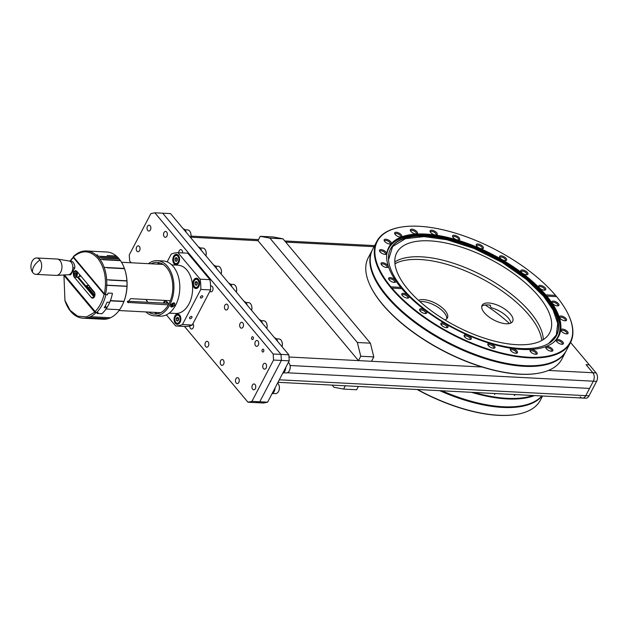 <?xml version="1.0" encoding="UTF-8"?>
<svg xmlns="http://www.w3.org/2000/svg" width="628" height="628" viewBox="0 0 628 628"><rect width="100%" height="100%" fill="white"/><g stroke="black" fill="none" stroke-linecap="round" stroke-linejoin="round"><path stroke-width="0.94" d="M485.169 304.996A86.311 37.562 -152.4 0 1 509.41 323.522M278 382.303L585.681 398.223A6.045 3.949 93 0 0 589.04 395.828L596.6 381.361A6.045 3.949 93 0 0 596.074 372.906L589.331 364.86L586.065 364.695L592.808 372.742A6.045 3.949 93 0 1 593.334 381.196L585.775 395.656A6.045 3.949 93 0 1 582.415 398.058A6.045 3.949 -87 0 0 585.775 395.656L589.559 388.426L287.279 372.781L589.559 388.426L593.334 381.196A6.045 3.949 -87 0 0 592.808 372.742L586.065 364.695L589.331 364.86L570.562 342.464M421.388 256.828A86.311 37.562 -152.4 0 1 501.262 286.784A86.311 37.562 -152.4 0 1 543.314 339.583A86.311 37.562 27.6 0 0 501.262 286.784A86.311 37.562 27.6 0 0 421.388 256.828A86.311 37.562 27.6 0 0 394.808 261.947A86.311 37.562 -152.4 0 1 421.388 256.828M541.783 340.494A86.311 37.562 27.6 0 0 498.397 288.495A86.311 37.562 27.6 0 0 419.983 259.513A86.311 37.562 27.6 0 0 394.941 263.721M131.134 262.771L129.643 260.989L129.266 254.944L150.869 213.63L154.841 212.782L273.172 354.004L273.541 360.048L281.375 360.448L259.772 401.771L281.375 360.448L280.999 354.412L162.676 213.19L170.51 213.591L288.833 354.82L289.21 360.857L267.606 402.171L263.634 403.019L255.8 402.619L259.772 401.771L267.606 402.171M273.172 354.004L280.999 354.412L281.375 360.448L289.21 360.857M154.841 212.782L162.676 213.19L280.999 354.412L288.833 354.82M439.741 390.671A109.272 47.555 27.6 0 0 542.074 395.97M417.534 389.525A109.272 47.555 27.6 0 0 517.692 414.205A109.272 47.555 27.6 0 0 540.41 400.146L542.576 395.993M441.759 390.781A108.518 47.233 27.6 0 0 482.1 403.898A108.518 47.233 27.6 0 0 482.304 403.937M441.924 390.789A109.272 47.555 27.6 0 0 482.516 403.985A109.272 47.555 27.6 0 0 541.854 395.954M471.44 392.312A109.272 47.555 27.6 0 0 534.569 395.577M473.975 392.445A108.84 47.367 27.6 0 0 533.015 395.499M496.026 393.583L491.222 393.34M515.769 394.604L510.972 394.36M514.481 395.334A86.311 37.562 27.6 0 0 515.494 394.596M417.078 389.501A108.84 47.367 27.6 0 0 517.221 414.299A108.84 47.367 27.6 0 0 517.456 414.252M514.583 394.549A3.132 1.358 -152.4 0 1 514.567 395.161A3.132 1.358 -152.4 0 1 514.301 395.436M494.833 393.521A3.132 1.358 -152.4 0 1 494.817 394.141A3.132 1.358 -152.4 0 1 494.55 394.408M548.707 343.477L556.322 335.014L557.719 323.396L553.087 310.02L543.746 296.424L526.366 279.405L502.172 262.473L474.171 248.507L446.869 239.723L424.081 236.607L405.468 238.679L392.626 246.553L388.536 259.741M407.501 298.119A3.132 1.358 27.6 0 0 407.768 297.853A3.132 1.358 27.6 0 0 406.606 295.819A3.132 1.358 27.6 0 0 403.419 294.524A3.132 1.358 27.6 0 0 402.226 294.956A3.132 1.358 27.6 0 0 402.155 295.325M425.329 313.56A3.132 1.358 27.6 0 0 425.596 313.294A3.132 1.358 27.6 0 0 424.434 311.26A3.132 1.358 27.6 0 0 421.247 309.957A3.132 1.358 27.6 0 0 420.046 310.397A3.132 1.358 27.6 0 0 419.983 310.766M446.602 327.675A3.132 1.358 27.6 0 0 446.869 327.408A3.132 1.358 27.6 0 0 445.707 325.375A3.132 1.358 27.6 0 0 442.52 324.079A3.132 1.358 27.6 0 0 441.319 324.511A3.132 1.358 27.6 0 0 441.256 324.88M469.87 339.505A3.132 1.358 27.6 0 0 470.137 339.238A3.132 1.358 27.6 0 0 468.983 337.205A3.132 1.358 27.6 0 0 465.788 335.909A3.132 1.358 27.6 0 0 464.594 336.341A3.132 1.358 27.6 0 0 464.524 336.71M493.561 348.25A3.132 1.358 27.6 0 0 493.82 347.975A3.132 1.358 27.6 0 0 492.666 345.942A3.132 1.358 27.6 0 0 489.471 344.646A3.132 1.358 27.6 0 0 488.278 345.078A3.132 1.358 27.6 0 0 488.207 345.447M516.043 353.297A3.132 1.358 27.6 0 0 516.31 353.03A3.132 1.358 27.6 0 0 515.148 350.997A3.132 1.358 27.6 0 0 511.953 349.702A3.132 1.358 27.6 0 0 510.76 350.134A3.132 1.358 27.6 0 0 510.69 350.502M535.794 354.318A3.132 1.358 27.6 0 0 536.053 354.051A3.132 1.358 27.6 0 0 534.899 352.018A3.132 1.358 27.6 0 0 531.704 350.722A3.132 1.358 27.6 0 0 530.511 351.154A3.132 1.358 27.6 0 0 530.44 351.523M551.462 351.24A3.132 1.358 27.6 0 0 551.729 350.974A3.132 1.358 27.6 0 0 550.568 348.94A3.132 1.358 27.6 0 0 547.38 347.645A3.132 1.358 27.6 0 0 546.179 348.077A3.132 1.358 27.6 0 0 546.117 348.446M561.981 344.27A3.132 1.358 27.6 0 0 562.248 344.003A3.132 1.358 27.6 0 0 561.087 341.97A3.132 1.358 27.6 0 0 557.9 340.674A3.132 1.358 27.6 0 0 556.706 341.106A3.132 1.358 27.6 0 0 556.636 341.475M566.644 333.884A3.132 1.358 27.6 0 0 566.903 333.617A3.132 1.358 27.6 0 0 565.75 331.584A3.132 1.358 27.6 0 0 562.555 330.289A3.132 1.358 27.6 0 0 561.361 330.721A3.132 1.358 27.6 0 0 561.291 331.089M565.114 320.79A3.132 1.358 27.6 0 0 565.381 320.523A3.132 1.358 27.6 0 0 564.227 318.49A3.132 1.358 27.6 0 0 561.032 317.195A3.132 1.358 27.6 0 0 559.838 317.627A3.132 1.358 27.6 0 0 559.768 317.996M557.515 305.883A3.132 1.358 27.6 0 0 557.782 305.616A3.132 1.358 27.6 0 0 556.62 303.583A3.132 1.358 27.6 0 0 553.433 302.288A3.132 1.358 27.6 0 0 552.232 302.72A3.132 1.358 27.6 0 0 552.169 303.089M416.066 233.977A3.132 1.358 27.6 0 0 416.333 233.71A3.132 1.358 27.6 0 0 415.171 231.677A3.132 1.358 27.6 0 0 411.984 230.374A3.132 1.358 27.6 0 0 410.783 230.806A3.132 1.358 27.6 0 0 410.72 231.183M435.816 234.998A3.132 1.358 27.6 0 0 436.083 234.731A3.132 1.358 27.6 0 0 434.921 232.698A3.132 1.358 27.6 0 0 431.726 231.402A3.132 1.358 27.6 0 0 430.533 231.834A3.132 1.358 27.6 0 0 430.463 232.203M458.299 240.053A3.132 1.358 27.6 0 0 458.566 239.786A3.132 1.358 27.6 0 0 457.404 237.753A3.132 1.358 27.6 0 0 454.217 236.45A3.132 1.358 27.6 0 0 453.016 236.882A3.132 1.358 27.6 0 0 452.953 237.258M481.982 248.79A3.132 1.358 27.6 0 0 482.249 248.523A3.132 1.358 27.6 0 0 481.087 246.49A3.132 1.358 27.6 0 0 477.9 245.195A3.132 1.358 27.6 0 0 476.699 245.626A3.132 1.358 27.6 0 0 476.636 245.995M505.257 260.62A3.132 1.358 27.6 0 0 505.516 260.353A3.132 1.358 27.6 0 0 504.363 258.32A3.132 1.358 27.6 0 0 501.168 257.025A3.132 1.358 27.6 0 0 499.974 257.456A3.132 1.358 27.6 0 0 499.904 257.825M526.531 274.734A3.132 1.358 27.6 0 0 526.79 274.467A3.132 1.358 27.6 0 0 525.636 272.434A3.132 1.358 27.6 0 0 522.441 271.139A3.132 1.358 27.6 0 0 521.248 271.571A3.132 1.358 27.6 0 0 521.177 271.94M544.35 290.175A3.132 1.358 27.6 0 0 544.617 289.908A3.132 1.358 27.6 0 0 543.456 287.875A3.132 1.358 27.6 0 0 540.268 286.572A3.132 1.358 27.6 0 0 539.075 287.012A3.132 1.358 27.6 0 0 539.005 287.381M394.337 282.412A3.132 1.358 27.6 0 0 394.604 282.145A3.132 1.358 27.6 0 0 393.45 280.112A3.132 1.358 27.6 0 0 390.255 278.816A3.132 1.358 27.6 0 0 389.062 279.248A3.132 1.358 27.6 0 0 388.991 279.617M386.738 267.504A3.132 1.358 27.6 0 0 387.005 267.238A3.132 1.358 27.6 0 0 385.843 265.204A3.132 1.358 27.6 0 0 382.656 263.901A3.132 1.358 27.6 0 0 381.455 264.333A3.132 1.358 27.6 0 0 381.392 264.71M385.215 254.411A3.132 1.358 27.6 0 0 385.482 254.144A3.132 1.358 27.6 0 0 384.32 252.111A3.132 1.358 27.6 0 0 381.133 250.808A3.132 1.358 27.6 0 0 379.932 251.247A3.132 1.358 27.6 0 0 379.869 251.616M389.87 244.025A3.132 1.358 27.6 0 0 390.137 243.758A3.132 1.358 27.6 0 0 388.975 241.725A3.132 1.358 27.6 0 0 385.788 240.422A3.132 1.358 27.6 0 0 384.595 240.862A3.132 1.358 27.6 0 0 384.524 241.231M400.397 237.054A3.132 1.358 27.6 0 0 400.664 236.787A3.132 1.358 27.6 0 0 399.502 234.754A3.132 1.358 27.6 0 0 396.307 233.459A3.132 1.358 27.6 0 0 395.114 233.891A3.132 1.358 27.6 0 0 395.043 234.26M403.341 293.315A3.996 1.735 -152.4 0 1 408.098 295.568A3.996 1.735 -152.4 0 1 408.067 298.08A3.996 1.735 -152.4 0 1 407.368 298.119A3.996 1.735 -152.4 0 1 401.873 294.838A3.996 1.735 -152.4 0 1 403.341 293.315M421.168 308.756A3.996 1.735 -152.4 0 1 425.917 311.001A3.996 1.735 -152.4 0 1 425.886 313.521A3.996 1.735 -152.4 0 1 425.195 313.553A3.996 1.735 -152.4 0 1 419.692 310.279A3.996 1.735 -152.4 0 1 421.168 308.756M442.442 322.871A3.996 1.735 -152.4 0 1 447.191 325.123A3.996 1.735 -152.4 0 1 447.16 327.635A3.996 1.735 -152.4 0 1 446.469 327.675A3.996 1.735 -152.4 0 1 440.966 324.393A3.996 1.735 -152.4 0 1 442.442 322.871M465.717 334.7A3.996 1.735 -152.4 0 1 470.466 336.953A3.996 1.735 -152.4 0 1 470.435 339.465A3.996 1.735 -152.4 0 1 469.736 339.505A3.996 1.735 -152.4 0 1 464.241 336.223A3.996 1.735 -152.4 0 1 465.717 334.7M489.4 343.438A3.996 1.735 -152.4 0 1 494.15 345.69A3.996 1.735 -152.4 0 1 494.118 348.202A3.996 1.735 -152.4 0 1 493.42 348.242A3.996 1.735 -152.4 0 1 487.925 344.968A3.996 1.735 -152.4 0 1 489.4 343.438M511.883 348.493A3.996 1.735 -152.4 0 1 516.632 350.746A3.996 1.735 -152.4 0 1 516.601 353.258A3.996 1.735 -152.4 0 1 515.91 353.297A3.996 1.735 -152.4 0 1 510.407 350.016A3.996 1.735 -152.4 0 1 511.883 348.493M531.633 349.513A3.996 1.735 -152.4 0 1 536.383 351.766A3.996 1.735 -152.4 0 1 536.351 354.278A3.996 1.735 -152.4 0 1 535.653 354.318A3.996 1.735 -152.4 0 1 530.158 351.044A3.996 1.735 -152.4 0 1 531.633 349.513M547.302 346.436A3.996 1.735 -152.4 0 1 552.051 348.689A3.996 1.735 -152.4 0 1 552.02 351.201A3.996 1.735 -152.4 0 1 551.329 351.24A3.996 1.735 -152.4 0 1 545.826 347.959A3.996 1.735 -152.4 0 1 547.302 346.436M557.821 339.465A3.996 1.735 -152.4 0 1 562.578 341.718A3.996 1.735 -152.4 0 1 562.547 344.23A3.996 1.735 -152.4 0 1 561.848 344.27A3.996 1.735 -152.4 0 1 556.353 340.988A3.996 1.735 -152.4 0 1 557.821 339.465M562.484 329.08A3.996 1.735 -152.4 0 1 567.233 331.333A3.996 1.735 -152.4 0 1 567.202 333.845A3.996 1.735 -152.4 0 1 566.503 333.884A3.996 1.735 -152.4 0 1 561.008 330.611A3.996 1.735 -152.4 0 1 562.484 329.08M560.961 315.986A3.996 1.735 -152.4 0 1 565.71 318.239A3.996 1.735 -152.4 0 1 565.679 320.751A3.996 1.735 -152.4 0 1 564.98 320.79A3.996 1.735 -152.4 0 1 559.485 317.517A3.996 1.735 -152.4 0 1 560.961 315.986M553.354 301.079A3.996 1.735 -152.4 0 1 558.104 303.332A3.996 1.735 -152.4 0 1 558.072 305.844A3.996 1.735 -152.4 0 1 557.381 305.883A3.996 1.735 -152.4 0 1 551.879 302.602A3.996 1.735 -152.4 0 1 553.354 301.079M568.921 315.805A109.272 47.555 -152.4 0 1 569.015 316.025A109.272 47.555 -152.4 0 1 570.436 342.707A109.272 47.555 -152.4 0 1 528.674 357.819A109.272 47.555 -152.4 0 1 391.197 288.087L391.998 288.111L390.93 287.883L390.954 286.863L400.743 287.365L401.041 288.401L401.787 288.613L391.998 288.111A108.84 47.367 -152.4 0 0 528.635 357.214A108.84 47.367 -152.4 0 0 568.819 315.594A108.84 47.367 -152.4 0 0 556.612 296.628L546.815 296.118L546.085 295.906L545.771 294.87L555.568 295.38L556.471 296.644M401.787 288.613A95.888 41.731 -152.4 0 0 522.111 349.427A95.888 41.731 -152.4 0 0 558.755 336.168A95.888 41.731 -152.4 0 0 546.815 296.118L546.085 295.906M411.905 229.173A3.996 1.735 -152.4 0 1 416.654 231.418A3.996 1.735 -152.4 0 1 416.623 233.93A3.996 1.735 -152.4 0 1 415.932 233.969A3.996 1.735 -152.4 0 1 410.429 230.696A3.996 1.735 -152.4 0 1 411.905 229.173M431.656 230.193A3.996 1.735 -152.4 0 1 436.405 232.439A3.996 1.735 -152.4 0 1 436.374 234.958A3.996 1.735 -152.4 0 1 435.683 234.99A3.996 1.735 -152.4 0 1 430.18 231.716A3.996 1.735 -152.4 0 1 431.656 230.193M454.138 235.241A3.996 1.735 -152.4 0 1 458.887 237.494A3.996 1.735 -152.4 0 1 458.856 240.006A3.996 1.735 -152.4 0 1 458.165 240.045A3.996 1.735 -152.4 0 1 452.662 236.772A3.996 1.735 -152.4 0 1 454.138 235.241M477.822 243.986A3.996 1.735 -152.4 0 1 482.571 246.231A3.996 1.735 -152.4 0 1 482.54 248.751A3.996 1.735 -152.4 0 1 481.849 248.782A3.996 1.735 -152.4 0 1 476.346 245.509A3.996 1.735 -152.4 0 1 477.822 243.986M501.097 255.816A3.996 1.735 -152.4 0 1 505.846 258.069A3.996 1.735 -152.4 0 1 505.815 260.581A3.996 1.735 -152.4 0 1 505.116 260.62A3.996 1.735 -152.4 0 1 499.621 257.339A3.996 1.735 -152.4 0 1 501.097 255.816M522.37 269.93A3.996 1.735 -152.4 0 1 527.12 272.183A3.996 1.735 -152.4 0 1 527.088 274.695A3.996 1.735 -152.4 0 1 526.39 274.734A3.996 1.735 -152.4 0 1 520.895 271.453A3.996 1.735 -152.4 0 1 522.37 269.93M540.198 285.371A3.996 1.735 -152.4 0 1 544.947 287.616A3.996 1.735 -152.4 0 1 544.916 290.136A3.996 1.735 -152.4 0 1 544.217 290.167A3.996 1.735 -152.4 0 1 538.722 286.894A3.996 1.735 -152.4 0 1 540.198 285.371M390.184 277.607A3.996 1.735 -152.4 0 1 394.934 279.86A3.996 1.735 -152.4 0 1 394.902 282.372A3.996 1.735 -152.4 0 1 394.203 282.412A3.996 1.735 -152.4 0 1 388.708 279.13A3.996 1.735 -152.4 0 1 390.184 277.607M382.578 262.7A3.996 1.735 -152.4 0 1 387.327 264.945A3.996 1.735 -152.4 0 1 387.295 267.457A3.996 1.735 -152.4 0 1 386.605 267.497A3.996 1.735 -152.4 0 1 381.102 264.223A3.996 1.735 -152.4 0 1 382.578 262.7M381.055 249.606A3.996 1.735 -152.4 0 1 385.804 251.852A3.996 1.735 -152.4 0 1 385.773 254.364A3.996 1.735 -152.4 0 1 385.082 254.403A3.996 1.735 -152.4 0 1 379.579 251.129A3.996 1.735 -152.4 0 1 381.055 249.606M385.71 239.221A3.996 1.735 -152.4 0 1 390.467 241.466A3.996 1.735 -152.4 0 1 390.435 243.978A3.996 1.735 -152.4 0 1 389.737 244.017A3.996 1.735 -152.4 0 1 384.242 240.744A3.996 1.735 -152.4 0 1 385.71 239.221M396.237 232.25A3.996 1.735 -152.4 0 1 400.986 234.495A3.996 1.735 -152.4 0 1 400.954 237.015A3.996 1.735 -152.4 0 1 400.256 237.054A3.996 1.735 -152.4 0 1 394.761 233.773A3.996 1.735 -152.4 0 1 396.237 232.25M400.743 287.365A95.888 41.731 -152.4 0 1 388.803 247.314A95.888 41.731 -152.4 0 1 425.446 234.056A95.888 41.731 -152.4 0 1 545.771 294.87M570.436 342.707L566.346 350.526A109.272 47.555 -152.4 0 1 524.592 365.637A109.272 47.555 -152.4 0 1 504.009 362.866A109.272 47.555 -152.4 0 1 398.121 307.516A109.272 47.555 -152.4 0 1 372.679 249.277L376.769 241.466A109.272 47.555 -152.4 0 1 399.486 227.399A109.272 47.555 -152.4 0 1 399.722 227.352M390.726 287.53A109.272 47.555 -152.4 0 1 376.769 241.466M520.722 348.509A93.603 40.742 -152.4 0 1 426.765 310.789A93.603 40.742 -152.4 0 1 389.862 250.399A93.603 40.742 -152.4 0 1 426.365 235.885A93.603 40.742 -152.4 0 1 523.281 275.873A93.603 40.742 -152.4 0 1 555.623 337.055A93.603 40.742 -152.4 0 1 520.722 348.509M503.797 362.827A108.518 47.233 -152.4 0 1 503.593 362.78A108.518 47.233 -152.4 0 1 398.435 307.806A108.518 47.233 -152.4 0 1 398.278 307.657M566.166 350.871A109.272 47.555 -152.4 0 1 565.985 351.217A109.272 47.555 -152.4 0 1 524.231 366.32A109.272 47.555 -152.4 0 1 412.808 320.979A109.272 47.555 -152.4 0 1 372.318 249.968A109.272 47.555 -152.4 0 1 372.506 249.622M565.985 351.217L561.903 359.028A109.272 47.555 -152.4 0 1 539.185 373.095A109.272 47.555 -152.4 0 1 520.141 374.139A109.272 47.555 -152.4 0 1 369.649 284.468A109.272 47.555 -152.4 0 1 368.236 257.786L372.318 249.968M538.95 373.142A108.84 47.367 -152.4 0 1 538.714 373.189A108.84 47.367 -152.4 0 1 519.749 374.225A108.84 47.367 -152.4 0 1 369.845 284.908A108.84 47.367 -152.4 0 1 369.751 284.688M429.74 240.854A86.311 37.562 -152.4 0 1 517.747 276.673A86.311 37.562 -152.4 0 1 549.728 332.762A86.311 37.562 -152.4 0 1 516.742 344.694A86.311 37.562 -152.4 0 1 428.736 308.882A86.311 37.562 -152.4 0 1 396.755 252.786A86.311 37.562 -152.4 0 1 429.74 240.854M390.954 286.863A108.84 47.367 -152.4 0 1 399.958 227.312A108.84 47.367 -152.4 0 1 555.568 295.38M582.415 398.058A6.045 3.949 93 0 1 580.209 396.841M332.141 385.105L333.947 387.256L343.594 389.085L356.649 389.76L358.368 386.463M343.594 389.085L345.314 385.788M269.907 238.138L282.961 238.813L370.402 343.171L357.348 342.496L269.907 238.138L260.267 236.309L273.321 236.984L282.961 238.813M260.267 236.309L257.982 240.681L358.47 360.613L371.525 361.288L373.809 356.924L370.402 343.171M358.47 360.613L360.755 356.249L357.348 342.496M373.809 356.924L360.755 356.249M446.728 318.867A17.262 7.512 27.6 0 0 439.035 307.987A17.262 7.512 27.6 0 0 422.393 301.534A17.262 7.512 27.6 0 0 419.928 301.613M418.546 300.365A17.262 7.512 -152.4 0 1 423.398 299.603A17.262 7.512 -152.4 0 1 440.997 306.77A17.262 7.512 -152.4 0 1 447.395 317.988A17.262 7.512 -152.4 0 1 444.93 319.919M510.925 322.996A17.262 7.512 27.6 0 0 491.222 307.744L490.138 305.954L490.499 305.263A17.262 7.512 27.6 0 0 487.666 304.91A17.262 7.512 27.6 0 0 481.731 306.417M488.67 302.986A17.262 7.512 -152.4 0 1 506.278 310.146A17.262 7.512 -152.4 0 1 512.668 321.363A17.262 7.512 -152.4 0 1 506.074 323.75A17.262 7.512 -152.4 0 1 488.474 316.591A17.262 7.512 -152.4 0 1 482.076 305.373A17.262 7.512 -152.4 0 1 488.67 302.986M397.76 262.394L394.949 263.799M251.899 339.285A1.421 0.926 -87 0 0 252.417 339.567A1.421 0.926 -87 0 0 253.359 338.625A1.421 0.926 -87 0 0 253.084 337.008A1.421 0.926 -87 0 0 252.566 336.726A1.421 0.926 -87 0 0 251.632 337.676A1.421 0.926 -87 0 0 251.899 339.285M262.339 351.743A1.421 0.926 -87 0 0 262.857 352.033A1.421 0.926 -87 0 0 263.799 351.083A1.421 0.926 -87 0 0 263.524 349.474A1.421 0.926 -87 0 0 263.006 349.184A1.421 0.926 -87 0 0 262.072 350.134A1.421 0.926 -87 0 0 262.339 351.743M136.92 251.114A2.936 1.915 -87 0 0 137.995 251.702A2.936 1.915 -87 0 0 139.926 249.748A2.936 1.915 -87 0 0 139.369 246.427A2.936 1.915 -87 0 0 138.293 245.838A2.936 1.915 -87 0 0 136.37 247.793A2.936 1.915 -87 0 0 136.92 251.114M236.136 382.947A2.936 1.915 -87 0 0 237.211 383.535A2.936 1.915 -87 0 0 239.142 381.581A2.936 1.915 -87 0 0 238.585 378.268A2.936 1.915 -87 0 0 237.51 377.671A2.936 1.915 -87 0 0 235.586 379.626A2.936 1.915 -87 0 0 236.136 382.947M220.915 364.774A2.936 1.915 -87 0 0 221.982 365.363A2.936 1.915 -87 0 0 223.913 363.408A2.936 1.915 -87 0 0 223.356 360.095A2.936 1.915 -87 0 0 222.288 359.506A2.936 1.915 -87 0 0 220.357 361.453A2.936 1.915 -87 0 0 220.915 364.774M205.686 346.601A2.936 1.915 -87 0 0 206.761 347.19A2.936 1.915 -87 0 0 208.692 345.235A2.936 1.915 -87 0 0 208.135 341.922A2.936 1.915 -87 0 0 207.059 341.334A2.936 1.915 -87 0 0 205.128 343.281A2.936 1.915 -87 0 0 205.686 346.601M189.774 325.924A2.936 1.915 -87 0 0 190.457 328.428A2.936 1.915 -87 0 0 191.532 329.017A2.936 1.915 -87 0 0 193.463 327.07A2.936 1.915 -87 0 0 192.906 323.75M255.58 345.761A2.936 1.915 -87 0 0 256.648 346.35A2.936 1.915 -87 0 0 258.579 344.395A2.936 1.915 -87 0 0 258.029 341.075A2.936 1.915 -87 0 0 256.954 340.486A2.936 1.915 -87 0 0 255.023 342.441A2.936 1.915 -87 0 0 255.58 345.761M240.351 327.588A2.936 1.915 -87 0 0 241.427 328.177A2.936 1.915 -87 0 0 243.358 326.222A2.936 1.915 -87 0 0 242.801 322.902A2.936 1.915 -87 0 0 241.725 322.313A2.936 1.915 -87 0 0 239.794 324.268A2.936 1.915 -87 0 0 240.351 327.588M225.13 309.416A2.936 1.915 -87 0 0 226.198 310.004A2.936 1.915 -87 0 0 228.129 308.05A2.936 1.915 -87 0 0 227.571 304.737A2.936 1.915 -87 0 0 226.504 304.14A2.936 1.915 -87 0 0 224.573 306.095A2.936 1.915 -87 0 0 225.13 309.416M209.901 291.243A2.936 1.915 -87 0 0 210.977 291.832A2.936 1.915 -87 0 0 212.908 289.877A2.936 1.915 -87 0 0 212.35 286.564A2.936 1.915 -87 0 0 211.275 285.976A2.936 1.915 -87 0 0 210.576 286.132M164.222 236.725A2.936 1.915 -87 0 0 165.297 237.313A2.936 1.915 -87 0 0 167.229 235.367A2.936 1.915 -87 0 0 166.671 232.046A2.936 1.915 -87 0 0 165.596 231.457A2.936 1.915 -87 0 0 163.665 233.412A2.936 1.915 -87 0 0 164.222 236.725M182.567 252.919A2.936 1.915 -87 0 0 181.9 250.219A2.936 1.915 -87 0 0 180.825 249.63A2.936 1.915 -87 0 0 178.752 252.723M147.721 230.452A2.936 1.915 -87 0 0 148.797 231.041A2.936 1.915 -87 0 0 150.728 229.087A2.936 1.915 -87 0 0 150.171 225.774A2.936 1.915 -87 0 0 149.095 225.177A2.936 1.915 -87 0 0 147.164 227.132A2.936 1.915 -87 0 0 147.721 230.452M263.438 368.565A2.936 1.915 -87 0 0 264.514 369.154A2.936 1.915 -87 0 0 266.445 367.199A2.936 1.915 -87 0 0 265.887 363.879A2.936 1.915 -87 0 0 264.812 363.29A2.936 1.915 -87 0 0 262.881 365.245A2.936 1.915 -87 0 0 263.438 368.565M252.637 389.219A2.936 1.915 -87 0 0 253.712 389.807A2.936 1.915 -87 0 0 255.643 387.861A2.936 1.915 -87 0 0 255.086 384.54A2.936 1.915 -87 0 0 254.018 383.951A2.936 1.915 -87 0 0 252.087 385.906A2.936 1.915 -87 0 0 252.637 389.219M273.541 360.048L251.946 401.363L247.966 402.21L184.491 326.442M247.966 402.21L255.8 402.619L259.772 401.771L251.946 401.363M165.062 300.435L163.147 303.081M147.753 302.28L146.12 299.454M167.998 303.049L166.946 301.793M166.812 301.99L165.871 303.222M191.375 316.418A1.421 0.879 -40 0 1 191.878 316.638A1.421 0.879 -40 0 1 191.642 317.941A1.421 0.879 -40 0 1 190.19 318.694A1.421 0.879 -40 0 1 189.687 318.467A1.421 0.879 -40 0 1 189.923 317.171A1.421 0.879 -40 0 1 191.375 316.418M202.177 295.757A1.421 0.879 -40 0 1 202.671 295.984A1.421 0.879 -40 0 1 202.444 297.279A1.421 0.879 -40 0 1 200.991 298.033A1.421 0.879 -40 0 1 200.489 297.813A1.421 0.879 -40 0 1 200.725 296.51A1.421 0.879 -40 0 1 202.177 295.757M178.336 255.361A5.181 3.383 -87 0 0 176.444 254.316A5.181 3.383 -87 0 0 173.038 257.763A5.181 3.383 -87 0 0 174.019 263.619A5.181 3.383 -87 0 0 175.911 264.663A5.181 3.383 -87 0 0 179.318 261.217A5.181 3.383 -87 0 0 178.336 255.361M198.346 279.24A5.181 3.383 -87 0 0 196.454 278.204A5.181 3.383 -87 0 0 193.047 281.65A5.181 3.383 -87 0 0 194.028 287.506A5.181 3.383 -87 0 0 195.92 288.542A5.181 3.383 -87 0 0 199.327 285.096A5.181 3.383 -87 0 0 198.346 279.24M179.624 315.052A5.181 3.383 -87 0 0 177.732 314.008A5.181 3.383 -87 0 0 174.325 317.454A5.181 3.383 -87 0 0 175.306 323.318A5.181 3.383 -87 0 0 177.198 324.354A5.181 3.383 -87 0 0 180.605 320.908A5.181 3.383 -87 0 0 179.624 315.052M168.359 304.847L127.57 302.406L130.616 298.653L170.329 300.702M169.215 313.144L175.573 313.474A24.17 15.786 -87 0 0 191.477 297.389A24.17 15.786 -87 0 0 186.901 270.056A24.17 15.786 -87 0 0 178.069 265.204L171.711 264.875M167.158 261.876L171.209 254.12A36.683 23.958 93 0 1 177.967 252.684L200.159 279.162A36.683 23.958 93 0 1 200.795 289.43L182.434 324.55A36.683 23.958 93 0 1 175.675 325.987L166.373 314.887M127.429 301.228L167.927 303.324M182.434 324.55L192.223 325.053A36.683 23.958 -87 0 1 185.464 326.497L175.675 325.987M192.223 325.053L210.584 289.932L200.795 289.43M210.584 289.932A36.683 23.958 -87 0 0 209.948 279.672L200.159 279.162M209.948 279.672L187.764 253.186L177.967 252.684M177.865 256.255A4.058 2.645 93 0 1 178.219 261.931A4.058 2.645 93 0 1 174.482 262.724A4.058 2.645 93 0 1 173.791 261.421A4.058 2.645 93 0 1 174.003 257.323A4.058 2.645 93 0 1 177.865 256.255M174.027 257.26A4.317 2.818 93 0 1 174.058 257.19A4.317 2.818 93 0 1 176.594 255.188A4.317 2.818 93 0 1 178.171 256.059A4.317 2.818 93 0 1 178.988 260.934A4.317 2.818 93 0 1 176.146 263.807A4.317 2.818 93 0 1 174.576 262.944A4.317 2.818 93 0 1 173.83 261.554A4.317 2.818 93 0 1 173.815 261.491M177.3 259.231A4.317 2.818 -87 0 0 177.277 260.243M176.413 261.429L177.402 260.071L177.167 258.132L175.942 257.551L174.945 258.909L175.188 260.848L176.413 261.429M175.188 260.848L176.774 260.934M174.945 258.909L176.908 259.011L177.088 260.502M177.222 258.579L176.908 259.011M156.929 264.105A25.889 16.909 93 0 1 160.124 262.936M151.058 263.807A25.889 16.909 93 0 1 157.204 262.394A25.889 16.909 93 0 1 166.671 267.591A25.889 16.909 93 0 1 171.57 296.879A25.889 16.909 93 0 1 154.527 314.11A25.889 16.909 93 0 1 148.561 312.069M174.717 305.122C171.907 307.681 170.581 307.61 170.738 304.918C173.414 302.194 174.741 302.264 174.717 305.122M148.396 263.666A27.616 18.039 93 0 1 157.298 260.667A27.616 18.039 93 0 1 167.386 266.217A27.616 18.039 93 0 1 172.614 297.452A27.616 18.039 93 0 1 154.441 315.837A27.616 18.039 93 0 1 145.9 311.935M154.441 315.837L160.313 316.135A27.616 18.039 -87 0 0 178.485 297.758A27.616 18.039 -87 0 0 173.265 266.523A27.616 18.039 -87 0 0 163.17 260.973L157.298 260.667M173.854 305.797A25.889 16.909 93 0 1 173.414 306.488M157.487 313.867A25.889 16.909 93 0 1 154.433 312.375M179.161 315.947A4.058 2.645 93 0 1 179.514 321.622A4.058 2.645 93 0 1 175.777 322.415A4.058 2.645 93 0 1 175.079 321.112A4.058 2.645 93 0 1 175.291 317.014A4.058 2.645 93 0 1 179.161 315.947M175.322 316.952A4.317 2.818 93 0 1 175.345 316.889A4.317 2.818 93 0 1 177.889 314.879A4.317 2.818 93 0 1 179.467 315.751A4.317 2.818 93 0 1 180.283 320.633A4.317 2.818 93 0 1 177.441 323.499A4.317 2.818 93 0 1 175.864 322.635A4.317 2.818 93 0 1 175.126 321.246A4.317 2.818 93 0 1 175.102 321.183M178.595 318.922A4.317 2.818 -87 0 0 178.572 319.935M177.7 321.12L178.697 319.762L178.462 317.823L177.229 317.242L176.24 318.6L176.476 320.539L177.7 321.12M178.069 320.625L176.476 320.539M176.24 318.6L178.195 318.702L178.376 320.202M178.517 318.27L178.195 318.702M197.883 280.135A4.058 2.645 93 0 1 198.236 285.811A4.058 2.645 93 0 1 194.499 286.611A4.058 2.645 93 0 1 193.801 285.308A4.058 2.645 93 0 1 194.013 281.203A4.058 2.645 93 0 1 197.883 280.135M194.044 281.14A4.317 2.818 93 0 1 194.068 281.077A4.317 2.818 93 0 1 196.603 279.075A4.317 2.818 93 0 1 198.181 279.939A4.317 2.818 93 0 1 198.998 284.822A4.317 2.818 93 0 1 196.164 287.695A4.317 2.818 93 0 1 194.586 286.823A4.317 2.818 93 0 1 193.84 285.442A4.317 2.818 93 0 1 193.824 285.371M197.318 283.11A4.317 2.818 -87 0 0 197.294 284.123M196.423 285.316L197.42 283.95L197.184 282.011L195.952 281.43L194.963 282.796L195.198 284.735L196.423 285.316M195.198 284.735L196.792 284.814M194.963 282.796L196.917 282.89L197.098 284.39M197.231 282.459L196.917 282.89M105.441 294.665A33.661 21.98 93 0 0 106.729 285.167A33.661 21.98 93 0 0 106.674 279.9A33.661 21.98 93 0 0 104.217 267.512A33.661 21.98 93 0 0 100.08 259.388A33.661 21.98 93 0 0 98.792 257.716A33.661 21.98 93 0 0 97.418 256.208A33.661 21.98 93 0 0 95.966 254.882A33.661 21.98 93 0 0 86.491 250.957A33.661 21.98 93 0 0 86.138 250.941A33.661 21.98 93 0 0 82.684 251.263A33.661 21.98 93 0 0 74.449 255.588A33.661 21.98 -87 0 0 73.46 256.507L73.429 256.876C81.978 249.701 90.094 250.203 97.78 258.367C104.821 267.779 107.019 279.593 104.381 293.818L105.441 294.665L107.427 294.767M106.375 251.993A33.661 21.98 93 0 1 106.729 252.001A33.661 21.98 93 0 1 116.204 255.926A33.661 21.98 93 0 1 117.656 257.26A33.661 21.98 93 0 1 119.03 258.76A33.661 21.98 93 0 1 120.317 260.432A33.661 21.98 93 0 1 124.454 268.556A33.661 21.98 93 0 1 124.799 269.577A33.661 21.98 93 0 1 126.911 280.944A33.661 21.98 93 0 1 126.966 286.211A33.661 21.98 93 0 1 123.944 301.416A33.661 21.98 93 0 1 123.041 303.614A33.661 21.98 93 0 1 119.548 309.824A33.661 21.98 93 0 1 110.457 317.784A33.661 21.98 93 0 1 107.058 318.93A33.661 21.98 93 0 1 103.251 319.236L83.014 318.184A33.661 21.98 93 0 1 78.272 317.132A33.661 21.98 93 0 1 72.087 312.932A33.661 21.98 93 0 1 70.713 311.425A33.661 21.98 93 0 1 69.425 309.761A33.661 21.98 93 0 1 68.232 307.932A33.661 21.98 93 0 1 64.943 300.608L63.93 274.836M108.22 255.58A30.207 19.727 -87 0 0 107.2 255.486L116.282 255.996M123.041 303.614L123.229 303.191A32.797 21.423 -87 0 0 124.941 270.024L124.799 269.577M124.87 269.805A32.797 21.423 -87 0 0 124.383 268.423M117.554 257.472L100.425 256.585M98.643 257.621L118.998 258.673M97.277 256.13L117.569 257.174M106.956 318.946L86.664 317.901M98.031 312.744L96.045 312.642A33.661 21.98 93 0 1 90.228 316.74A33.661 21.98 93 0 1 86.821 317.878A33.661 21.98 93 0 1 83.014 318.184M87.684 317.674L107.043 318.671M105.897 309.219L104.711 310.781M104.554 310.97L103.29 312.391M103.125 312.556L101.799 313.827M97.23 313.592L97.976 312.901M90.259 316.693L110.552 317.744M123.889 301.55L110.316 300.843L109.484 302.869M109.366 303.12L108.44 305.043M108.314 305.286L107.286 307.1M107.153 307.32L106.046 309.015L119.618 309.714M126.958 286.36L106.666 285.316M107.584 294.516L107.859 293.252M112.428 293.488L111.917 295.733M111.847 296.016L111.227 298.198M111.14 298.473L110.41 300.584M110.214 300.592L123.794 301.299M126.746 280.983L109.531 280.096M106.368 285.151L126.793 286.211M124.305 268.69L107.105 267.795M106.611 279.75L126.903 280.802M120.199 260.628L103.031 259.741M104.107 267.379L124.407 268.431M118.92 258.971L101.76 258.084M99.946 259.286L120.246 260.337M75.446 270.448L76.043 271.163M96.045 312.642L94.773 312.202L86.554 316.889L77.605 316.19L70.077 310.295L64.794 300.168M104.381 293.818L73.429 256.876M63.813 275.26L94.773 312.202M73.327 256.868L104.656 294.257M95.26 312.234L64.04 274.97M40.004 260A8.203 5.354 93 0 1 41.189 269.176A8.203 5.354 93 0 1 35.875 274.358A8.203 5.354 93 0 1 32.876 272.709A8.203 5.354 93 0 1 32.585 272.34A8.203 5.354 93 0 1 31.4 263.163A8.203 5.354 93 0 1 36.722 257.982A8.203 5.354 93 0 1 39.713 259.631A8.203 5.354 93 0 1 40.004 260A12.945 7.591 144.3 0 0 32.585 272.34M67.997 274.726A6.908 4.506 -87 0 0 68.319 274.726A6.908 4.506 -87 0 0 68.727 274.671A6.908 4.506 -87 0 0 72.864 267.803A6.908 4.506 -87 0 0 71.231 262.323A6.908 4.506 -87 0 0 69.033 260.965L57.407 259.074A8.203 5.354 -87 0 0 57.022 259.034L36.722 257.982M72.864 267.803L74.818 267.905A6.908 4.506 -87 0 0 73.186 262.418A6.908 4.506 -87 0 0 70.666 261.036L68.868 260.942M35.875 274.358L56.175 275.409A8.203 5.354 -87 0 0 56.559 275.409A8.203 5.354 -87 0 0 61.638 269.671A8.203 5.354 -87 0 0 60.021 260.683A8.203 5.354 -87 0 0 57.407 259.074M68.154 274.734L69.951 274.829A6.908 4.506 -87 0 0 70.689 274.774L68.727 274.671M70.689 274.774L74.818 267.905M104.766 294.147L104.107 294.296A32.366 21.14 93 0 1 100.543 304.015A32.366 21.14 93 0 1 95.111 311.512L96.524 312.642L98.156 312.72A33.661 21.98 93 0 1 97.371 313.466L101.94 313.702A33.661 21.98 -87 0 0 106.846 307.814L104.232 307.681A33.661 21.98 -87 0 0 105.763 305.027A33.661 21.98 -87 0 0 107.113 302.17L109.727 302.304A33.661 21.98 -87 0 0 112.381 293.731L112.145 293.26L108.228 293.056L107.812 293.496A33.661 21.98 93 0 1 107.514 294.822L105.881 294.736A33.661 21.98 93 0 1 102.176 304.847A33.661 21.98 93 0 1 96.524 312.642M106.846 307.814L105.276 305.938M94.875 293.527L89.969 287.671L89.176 285.607M70.218 261.012A33.661 21.98 93 0 1 73.445 257.001M88.854 285.591L86.57 285.473L94.891 295.411M94.569 296.51L78.476 277.301M79.442 276.234L81.091 276.32M88.336 287.585L89.969 287.671M95.409 312.053L64.346 274.797M70.407 261.02A32.366 21.14 93 0 1 73.35 257.582L73.704 257.072M77.715 277.513L94.184 297.177M95.111 311.512L64.472 274.946M73.35 257.582L104.107 294.296M91.272 297.421A3.454 2.253 -87 0 0 92.536 298.119A3.454 2.253 -87 0 0 94.804 295.819A3.454 2.253 -87 0 0 94.153 291.918L76.749 271.147C73.547 270.307 72.589 272.144 73.868 276.658L91.272 297.421L93.862 297.554M76.357 271.94A2.763 1.805 93 0 1 76.592 275.802A2.763 1.805 93 0 1 74.049 276.351A2.763 1.805 93 0 1 73.578 275.457A2.763 1.805 93 0 1 73.719 272.67A2.763 1.805 93 0 1 76.357 271.94M73.751 272.607A3.022 1.97 93 0 1 73.782 272.536A3.022 1.97 93 0 1 75.556 271.139A3.022 1.97 93 0 1 76.655 271.743A3.022 1.97 93 0 1 77.228 275.158A3.022 1.97 93 0 1 75.242 277.168A3.022 1.97 93 0 1 74.135 276.563A3.022 1.97 93 0 1 73.617 275.59A3.022 1.97 93 0 1 73.602 275.527M75.242 277.168L77.66 277.293A3.022 1.97 -87 0 0 79.756 274.726M76.106 273.502L75.98 274.986L75.085 275.637L74.3 274.789L74.418 273.298L75.321 272.654L76.106 273.502M75.996 273.384L74.418 273.298M76.051 273.439L75.933 274.876L74.3 274.789M76.899 277.254L79.285 276.501L79.874 274.876M166.208 300.49A2.591 1.601 140 0 0 166.436 301.542L168.697 304.242M174.443 303.049A2.591 1.601 -40 0 1 174.537 303.151A2.591 1.601 -40 0 1 174.513 304.91A2.591 1.601 -40 0 1 171.986 306.841L171.366 306.103M173.038 302.939L171.012 306.786A2.591 1.601 -40 0 1 170.565 306.472A2.591 1.601 -40 0 1 170.518 306.409L170.565 306.472M174.074 302.892L171.986 306.841M285.088 370.606L285.858 367.262M274.287 391.26L275.056 387.923M270.166 381.259A6.476 4.231 93 0 1 270.746 381.416M289.587 370.245A5.181 3.383 -87 0 0 289.634 370.135A5.181 3.383 -87 0 0 289.908 364.899A5.181 3.383 -87 0 0 289.869 364.79M283.573 372.82L286.242 372.954A5.613 3.666 -87 0 0 289.359 370.724A5.613 3.666 -87 0 0 289.539 370.355A5.613 3.666 -87 0 0 289.83 364.68A5.613 3.666 -87 0 0 288.872 362.874A5.613 3.666 -87 0 0 288.401 362.403M278.785 390.899A5.181 3.383 -87 0 0 278.832 390.797A5.181 3.383 -87 0 0 279.107 385.561A5.181 3.383 -87 0 0 279.067 385.451M272.772 393.473L275.441 393.615A5.613 3.666 -87 0 0 278.557 391.385A5.613 3.666 -87 0 0 278.738 391.009A5.613 3.666 -87 0 0 279.028 385.341A5.613 3.666 -87 0 0 278.071 383.535A5.613 3.666 -87 0 0 277.6 383.064M190.669 237.651A5.181 3.383 -87 0 0 190.692 233.066A5.181 3.383 -87 0 0 190.653 232.957M190.645 237.627A5.613 3.666 -87 0 0 190.614 232.847A5.613 3.666 -87 0 0 189.656 231.041A5.613 3.666 -87 0 0 187.607 229.911L184.938 229.777M186.39 232.548L183.164 228.694A6.649 4.341 93 0 1 186.304 232.446L186.21 232.132M205.89 255.824A5.181 3.383 -87 0 0 205.913 251.239A5.181 3.383 -87 0 0 205.882 251.129M205.874 255.8A5.613 3.666 -87 0 0 205.843 251.019A5.613 3.666 -87 0 0 204.877 249.214A5.613 3.666 -87 0 0 202.828 248.084L200.167 247.95M236.34 292.169A5.181 3.383 -87 0 0 236.364 287.585A5.181 3.383 -87 0 0 236.332 287.475M236.324 292.146A5.613 3.666 -87 0 0 236.293 287.357A5.613 3.666 -87 0 0 235.335 285.559A5.613 3.666 -87 0 0 233.278 284.429L230.617 284.296M251.569 310.342A5.181 3.383 -87 0 0 251.593 305.757A5.181 3.383 -87 0 0 251.553 305.648M251.553 310.318A5.613 3.666 -87 0 0 251.522 305.53A5.613 3.666 -87 0 0 250.556 303.732A5.613 3.666 -87 0 0 248.507 302.602L245.838 302.468M266.798 328.515A5.181 3.383 -87 0 0 266.822 323.93A5.181 3.383 -87 0 0 266.782 323.82M266.774 328.491A5.613 3.666 -87 0 0 266.743 323.703A5.613 3.666 -87 0 0 265.785 321.905A5.613 3.666 -87 0 0 263.736 320.775L261.067 320.641M282.019 346.687A5.181 3.383 -87 0 0 282.043 342.103A5.181 3.383 -87 0 0 282.011 341.993M282.003 346.664A5.613 3.666 -87 0 0 281.972 341.875A5.613 3.666 -87 0 0 281.006 340.078A5.613 3.666 -87 0 0 278.958 338.947L276.296 338.814M198.393 246.875A6.649 4.341 93 0 1 201.533 250.619L201.439 250.305M216.841 268.894L213.614 265.04A6.649 4.341 93 0 1 216.762 268.792L216.668 268.478M262.52 323.404L259.293 319.558A6.649 4.341 93 0 1 262.433 323.31L262.339 322.996M277.741 341.577L274.522 337.731A6.649 4.341 93 0 1 277.662 341.483L277.568 341.169M221.119 273.996A5.181 3.383 -87 0 0 221.142 269.412A5.181 3.383 -87 0 0 221.103 269.302M221.103 273.973A5.613 3.666 -87 0 0 221.072 269.192A5.613 3.666 -87 0 0 220.106 267.387A5.613 3.666 -87 0 0 218.057 266.256L215.388 266.123M589.04 395.828L279.303 379.799M374.037 246.686L285.732 242.11M257.982 240.681L190.794 237.203M288.974 357.018L482.1 367.011M548.409 370.442L596.074 372.906M290.065 365.504L596.6 381.361M388.614 247.683A95.888 41.731 -152.4 0 1 425.07 234.786A95.888 41.731 -152.4 0 1 545.92 296.22A95.888 41.731 -152.4 0 1 558.567 336.529M553.37 342.519A95.425 41.534 27.6 0 0 545.434 296.463A95.425 41.534 27.6 0 0 425.172 235.319A95.425 41.534 27.6 0 0 386.667 255.361M389.8 250.564A93.572 40.726 -152.4 0 1 426.208 236.238A93.572 40.726 -152.4 0 1 544.138 296.188A93.572 40.726 -152.4 0 1 555.521 337.205M163.908 303.12A19.076 12.458 -87 0 0 165.745 300.467M127.366 301.487L128.45 302.782M97.78 255.039A30.207 19.727 -87 0 0 96.759 254.944M285.842 367.301A6.649 4.341 93 0 1 284.853 371.093A6.649 4.341 93 0 1 282.639 373.417L284.853 371.187M275.04 387.963A6.649 4.341 93 0 1 274.051 391.746A6.649 4.341 93 0 1 271.846 394.078M232.07 287.059L228.843 283.212A6.649 4.341 93 0 1 231.983 286.965M247.291 305.232L244.064 301.385A6.649 4.341 93 0 1 247.212 305.137M190.991 236.112L258.54 239.606M284.767 240.964L374.594 245.611M482.1 403.898L482.516 403.985M517.221 414.299L517.692 414.205M568.819 315.594L569.015 316.025M503.593 362.78L504.009 362.866M369.845 284.908L369.649 284.468M538.714 373.189L539.185 373.095M399.958 227.312L399.486 227.399M145.963 299.446L147.533 302.272M119.022 310.546L160.682 312.697M121.518 262.276L163.178 264.427M177.818 263.893L176.146 263.807M178.266 255.274L176.594 255.188M179.113 323.585L177.441 323.499M179.561 314.966L177.889 314.879M197.836 287.781L196.164 287.695M198.275 279.162L196.603 279.075M86.491 250.957L106.729 252.001M68.319 274.726L56.559 275.409M76.797 271.202L75.556 271.139M284.986 370.944L285.905 367.176M274.185 391.597L275.103 387.837M274.051 391.848L271.838 394.094M201.612 250.721L198.385 246.867"/></g></svg>

